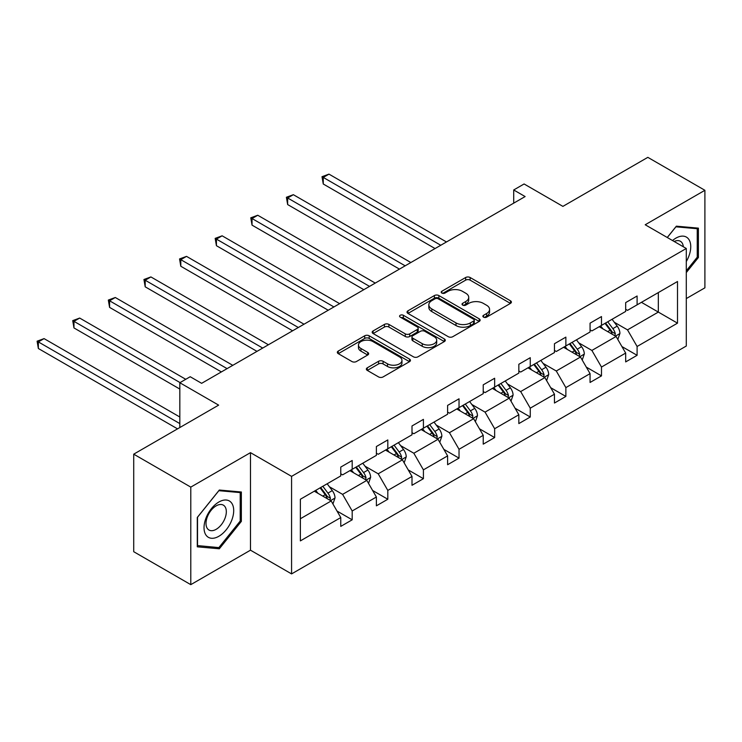 <?xml version="1.0" encoding="UTF-8"?>
<svg xmlns="http://www.w3.org/2000/svg" width="742" height="742" viewBox="0 0 742 742"><rect width="100%" height="100%" fill="white"/><g stroke="black" fill="none" stroke-linecap="round" stroke-linejoin="round"><path stroke-width="1.11" d="M483.524 317.131A2.217 1.28 0 0 0 486.659 317.131L510.468 303.385A3.172 1.827 0 0 0 511.396 302.087A3.172 1.827 0 0 0 510.468 300.798L470.131 277.508A3.172 1.827 0 0 0 465.651 277.508L441.842 291.254A2.217 1.28 0 0 0 441.193 292.163A2.217 1.28 0 0 0 441.842 293.062A2.217 1.28 0 0 0 444.977 293.062L448.057 291.291A10.138 5.853 0 0 1 462.405 291.291L465.763 293.229A10.138 5.853 0 0 1 468.731 297.366A10.138 5.853 0 0 1 465.763 301.512L462.683 303.283A2.217 1.28 0 0 0 462.034 304.192A2.217 1.28 0 0 0 462.683 305.101A2.217 1.28 0 0 0 465.818 305.101L468.898 303.32A10.138 5.853 0 0 1 483.237 303.32L486.604 305.259A10.138 5.853 0 0 1 489.572 309.395A10.138 5.853 0 0 1 486.604 313.541L483.524 315.322A2.217 1.28 0 0 0 482.875 316.222A2.217 1.28 0 0 0 483.524 317.131L483.524 315.322M686.294 298.572L704.9 287.831L704.9 190.295L647.831 157.35L562.9 206.378L524.093 183.97L513.705 189.971L513.705 203.15M190.787 584.65L250.481 550.184L250.481 452.648L190.787 487.114L190.787 584.65L133.718 551.705L133.718 454.169L218.64 405.132L179.824 382.733L179.824 427.54M190.787 487.114L133.718 454.169M367.281 367.809A3.172 1.827 0 0 0 366.353 369.108A3.172 1.827 0 0 0 367.281 370.397L378.596 376.936A3.172 1.827 0 0 0 383.076 376.936L409.519 361.669A3.172 1.827 0 0 0 410.447 360.371A3.172 1.827 0 0 0 409.519 359.082L369.182 335.792A3.172 1.827 0 0 0 364.702 335.792L338.259 351.059A3.172 1.827 0 0 0 337.332 352.348A3.172 1.827 0 0 0 338.259 353.646L351.931 361.54A3.172 1.827 0 0 0 356.41 361.54L367.726 355.001A3.172 1.827 0 0 0 368.653 353.711A3.172 1.827 0 0 0 367.726 352.413L360.946 348.499A8.477 4.897 0 0 1 358.46 345.039A8.477 4.897 0 0 1 363.701 340.522A8.477 4.897 0 0 1 372.938 341.58L399.493 356.911A8.477 4.897 0 0 1 401.969 360.371A8.477 4.897 0 0 1 396.738 364.897A8.477 4.897 0 0 1 387.5 363.83L383.076 361.28A3.172 1.827 0 0 0 378.596 361.28L367.281 367.809L367.281 370.397M179.824 382.733L190.212 376.732L201.629 383.326L525.123 196.556L513.705 189.971M250.481 452.648L291.578 476.373L686.294 248.487L686.294 346.022L291.578 573.909L291.578 476.373M704.9 190.295L645.206 224.761L686.294 248.487M448.279 336.701A3.172 1.827 0 0 0 452.768 336.701L479.211 321.434A3.172 1.827 0 0 0 480.139 320.136A3.172 1.827 0 0 0 479.211 318.847L438.874 295.557A3.172 1.827 0 0 0 434.395 295.557L407.952 310.824A3.172 1.827 0 0 0 407.024 312.113A3.172 1.827 0 0 0 407.952 313.412L448.279 336.701M401.107 317.613A2.217 1.28 0 0 1 403.351 317.919L403.351 315.285L444.365 338.964A3.172 1.827 0 0 1 445.293 340.253A3.172 1.827 0 0 1 444.365 341.552L417.922 356.819A3.172 1.827 0 0 1 413.442 356.819L373.105 333.529L373.105 330.941A3.172 1.827 0 0 0 372.178 332.231A3.172 1.827 0 0 0 373.105 333.529M373.105 330.941L384.421 324.412A3.172 1.827 0 0 1 388.901 324.412L405.262 333.854A3.172 1.827 0 0 0 409.742 333.854L417.245 329.522A3.172 1.827 0 0 0 418.173 328.224A3.172 1.827 0 0 0 417.245 326.934L400.216 317.094A2.217 1.28 0 0 1 399.567 316.194A2.217 1.28 0 0 1 400.94 315.007A2.217 1.28 0 0 1 403.351 315.285M300.371 499.245L340.773 475.919L340.773 467.08L352.19 460.494L352.19 469.324L376.389 455.356L376.389 446.526L387.806 439.932L387.806 448.762L412.005 434.793L412.005 425.964L423.413 419.369L423.413 428.199L447.612 414.231L447.612 405.401L459.029 398.806L459.029 407.646L483.228 393.668L483.228 384.838L494.645 378.253L494.645 387.083L518.843 373.105L518.843 364.276L530.261 357.69L530.261 366.52L554.459 352.543L554.459 343.713L565.868 337.128L565.868 345.957L590.066 331.989L590.066 323.16L601.484 316.565L601.484 325.395L625.682 311.427L625.682 302.597L637.1 296.002L637.1 304.832L677.502 281.506L677.502 323.16L637.1 346.486L637.1 355.316L625.682 361.911L625.682 353.071L601.484 367.049L601.484 375.879L590.066 382.464L590.066 373.634L565.868 387.612L565.868 396.441L554.459 403.027L554.459 394.197L530.261 408.165L530.261 417.004L518.843 423.589L518.843 414.759L494.645 428.728L494.645 437.557L483.228 444.152L483.228 435.322L459.029 449.29L459.029 458.12L447.612 464.715L447.612 455.885L423.413 469.853L423.413 478.683L412.005 485.277L412.005 476.447L387.806 490.416L387.806 499.245L376.389 505.831L376.389 497.001L352.19 510.978L352.19 519.808L340.773 526.393L340.773 517.564L300.371 540.89L300.371 499.245M349.909 470.641L366.798 480.399L342.6 494.367L329.383 486.743M342.6 494.367L352.19 510.978M366.798 480.399L376.389 497.001M340.773 473.804L342.6 474.861L352.19 469.324M385.515 450.079L402.414 459.836L378.216 473.804L364.999 466.18M378.216 473.804L387.806 490.416M402.414 459.836L412.005 476.447M376.389 453.241L378.216 454.299L387.806 448.762M421.131 429.516L438.03 439.273L413.832 453.241L400.615 445.617M413.832 453.241L423.413 469.853M438.03 439.273L447.612 455.885M412.005 432.688L413.832 433.736L423.413 428.199M456.747 408.963L473.637 418.711L449.439 432.688L436.231 425.055M449.439 432.688L459.029 449.29M473.637 418.711L483.228 435.322M447.612 412.125L449.439 413.173L459.029 407.646M492.363 388.4L509.253 398.148L485.055 412.125L471.838 404.492M485.055 412.125L494.645 428.728M509.253 398.148L518.843 414.759M483.228 391.563L485.055 392.62L494.645 387.083M527.97 367.837L544.869 377.595L520.671 391.563L507.454 383.929M520.671 391.563L530.261 408.165M544.869 377.595L554.459 394.197M518.843 371L520.671 372.057L530.261 366.52M563.586 347.275L580.485 357.032L556.277 371L543.07 363.376M556.277 371L565.868 387.612M580.485 357.032L590.066 373.634M554.459 350.437L556.277 351.495L565.868 345.957M599.202 326.712L616.092 336.469L591.893 350.437L578.686 342.813M591.893 350.437L601.484 367.049M616.092 336.469L625.682 353.071M590.066 329.875L591.893 330.932L601.484 325.395M641.431 302.328L658.33 312.085L627.509 329.875L614.293 322.251M627.509 329.875L637.1 346.486M677.502 323.16L658.33 312.085L658.33 292.58L677.502 281.506M250.481 550.184L291.578 573.909M625.682 309.312L627.509 310.369L637.1 304.832M300.371 518.751L331.182 500.961L314.293 491.204M331.182 500.961L340.773 517.564M621.917 346.551L637.1 355.316M586.301 367.114L601.484 375.879M550.685 387.676L565.868 396.441M515.078 408.239L530.261 417.004M479.462 428.793L494.645 437.557M443.846 449.355L459.029 458.12M408.239 469.918L423.413 478.683M372.623 490.481L387.806 499.245M337.007 511.043L352.19 519.808M686.294 272.564L698.398 257.511L698.398 228.137L676.361 226.171L667.253 237.496M241.354 521.376L241.354 492.002L219.326 490.035L197.289 517.443L197.289 546.817L219.326 548.783L241.354 521.376L240.213 520.717M484.405 317.446L486.604 316.175A10.138 5.853 0 0 0 489.572 312.039L489.572 309.395M468.731 297.366L468.731 300A10.138 5.853 0 0 1 465.763 304.146L463.565 305.407M510.422 303.404L470.131 280.142A3.172 1.827 0 0 0 465.651 280.142L442.724 293.378M479.165 321.453L438.874 298.191A3.172 1.827 0 0 0 434.395 298.191L407.989 313.439M473.609 321.045A2.217 1.28 0 0 0 474.259 320.136A2.217 1.28 0 0 0 473.609 319.236L438.197 298.794A2.217 1.28 0 0 0 435.062 298.794L431.816 300.668A10.138 5.853 0 0 0 428.839 304.804A10.138 5.853 0 0 0 431.816 308.95L456.015 322.918A10.138 5.853 0 0 0 470.354 322.918L473.609 321.045L473.609 323.679A2.217 1.28 0 0 0 474.259 322.77L474.259 320.136M428.839 304.804L428.839 307.448A10.138 5.853 0 0 0 431.816 311.584L431.816 308.95M473.609 323.679L470.354 325.553A10.138 5.853 0 0 1 456.015 325.553L431.816 311.584M373.143 333.557L384.421 327.046L384.421 324.412M418.173 328.224L418.173 330.858A3.172 1.827 0 0 1 417.245 332.156L409.742 336.488A3.172 1.827 0 0 1 405.262 336.488L388.901 327.046A3.172 1.827 0 0 0 384.421 327.046M403.351 317.919L444.319 341.57M422.235 343.648A8.477 4.897 0 0 0 431.473 344.715A8.477 4.897 0 0 0 436.704 340.188A8.477 4.897 0 0 0 434.218 336.729L424.869 331.331A3.172 1.827 0 0 0 420.389 331.331L412.877 335.662A3.172 1.827 0 0 0 411.949 336.961A3.172 1.827 0 0 0 412.877 338.25L422.235 343.648L422.235 346.291A8.477 4.897 0 0 0 431.473 347.349A8.477 4.897 0 0 0 436.704 342.823L436.704 340.188M411.949 336.961L411.949 339.595A3.172 1.827 0 0 0 412.877 340.884L412.877 338.25M422.235 346.291L412.877 340.884M401.969 360.371L401.969 363.005A8.477 4.897 0 0 1 396.738 367.531A8.477 4.897 0 0 1 387.5 366.474L383.076 363.914A3.172 1.827 0 0 0 378.596 363.914L367.318 370.425M358.46 345.039L358.46 347.683A8.477 4.897 0 0 0 360.946 351.142L360.946 348.499M367.68 355.028L360.946 351.142M409.473 361.688L369.182 338.426A3.172 1.827 0 0 0 364.702 338.426L338.296 353.674M697.248 256.853L698.398 257.511M216.998 547.438L219.326 548.783M617.826 339.474L619.932 333.408A8.552 4.944 -120 0 0 617.196 326.128L612.076 319.283M602.884 328.836L600.658 325.868M446.471 241.966L328.975 174.129L323.262 177.421L323.262 184.007L435.053 248.551M614.83 335.736L615.313 333.77A8.552 4.944 -120 0 0 612.864 328.632L607.735 321.787M605.593 323.02L611.232 330.552A4.359 2.514 60 0 1 612.029 331.878L615.313 333.77M604.999 323.364L610.119 330.209A8.552 4.944 60 0 1 612.252 334.252M323.262 184.007L322.009 176.698L440.767 245.259M322.009 176.698L328.975 174.129M582.22 360.037L584.316 353.971A8.552 4.944 -120 0 0 581.589 346.681L576.46 339.845M567.268 349.399L565.042 346.431M410.855 262.529L293.359 194.692L287.655 197.984L287.655 204.569L399.446 269.114M579.214 356.299L579.697 354.333A8.552 4.944 -120 0 0 577.248 349.185L572.119 342.35M569.977 343.583L575.616 351.114A4.359 2.514 60 0 1 576.413 352.441L579.697 354.333M569.383 343.926L574.512 350.771A8.552 4.944 60 0 1 576.636 354.815M287.655 204.569L286.393 197.261L405.151 265.822M286.393 197.261L293.359 194.692M546.604 380.6L548.7 374.534A8.552 4.944 -120 0 0 545.973 367.244L540.844 360.408M531.652 369.961L529.436 366.993M375.248 283.092L257.743 215.245L252.039 218.547L252.039 225.132L363.83 289.677M543.608 376.862L544.081 374.895A8.552 4.944 -120 0 0 541.632 369.748L536.512 362.912M534.361 364.146L540.009 371.677A4.359 2.514 60 0 1 540.797 373.003L544.081 374.895M533.767 364.489L538.896 371.334A8.552 4.944 60 0 1 541.029 375.369M252.039 225.132L250.777 217.814L369.535 286.384M250.777 217.814L257.743 215.245M686.294 261.518A20.989 12.113 120 0 0 688.762 256.426A20.989 12.113 120 0 0 687.825 238.182A20.989 12.113 120 0 0 672.53 240.538M683.317 246.771A14.367 8.292 120 0 0 680.386 241.271A14.367 8.292 120 0 0 674.163 241.484M667.299 237.523L675.906 226.82L697.248 228.721L697.248 257.186L686.294 270.811M695.838 227.905L697.248 228.721M231.717 520.29A20.989 12.113 120 0 0 226.282 500.025A20.989 12.113 120 0 0 206.016 517.999A20.989 12.113 120 0 0 211.442 538.265A20.989 12.113 120 0 0 231.717 520.29M224.965 518.37A14.367 8.292 120 0 0 223.351 505.144A14.367 8.292 120 0 0 207.37 516.803A14.367 8.292 120 0 0 208.984 530.029A14.367 8.292 120 0 0 224.965 518.37M197.52 545.704L197.52 517.239L218.862 490.685L240.213 492.595L240.213 521.051L218.862 547.605L197.289 545.565M238.794 491.779L240.213 492.595M510.988 401.153L513.084 395.096A8.552 4.944 -120 0 0 510.357 387.806L505.228 380.971M496.036 390.524L493.82 387.556M339.632 303.645L222.127 235.808L216.423 239.1L216.423 245.695L328.214 310.239M507.992 397.424L508.465 395.458A8.552 4.944 -120 0 0 506.016 390.311L500.896 383.475M498.754 384.708L504.393 392.24A4.359 2.514 60 0 1 505.181 393.566L508.465 395.458M498.151 385.052L503.28 391.897A8.552 4.944 60 0 1 505.413 395.931M216.423 245.695L215.171 238.377L333.928 306.947M215.171 238.377L222.127 235.808M475.372 421.716L477.477 415.659A8.552 4.944 -120 0 0 474.741 408.369L469.621 401.524M460.43 411.087L458.204 408.119M304.016 324.208L186.52 256.37L180.807 259.663L180.807 266.257L292.608 330.802M472.376 417.987L472.858 416.021A8.552 4.944 -120 0 0 470.409 410.873L465.28 404.028M463.138 405.271L468.777 412.802A4.359 2.514 60 0 1 469.575 414.119L472.858 416.021M462.544 405.614L467.664 412.459A8.552 4.944 60 0 1 469.797 416.494M180.807 266.257L179.555 258.939L298.312 327.5M179.555 258.939L186.52 256.37M439.765 442.278L441.861 436.213A8.552 4.944 -120 0 0 439.134 428.932L434.005 422.087M424.814 431.649L422.588 428.681M268.409 344.77L150.904 276.933L145.2 280.226L145.2 286.82L256.992 351.365M436.76 438.541L437.242 436.584A8.552 4.944 -120 0 0 434.793 431.436L429.664 424.591M427.522 425.834L433.161 433.356A4.359 2.514 60 0 1 433.959 434.682L437.242 436.584M426.928 426.177L432.057 433.013A8.552 4.944 60 0 1 434.181 437.057M145.2 286.82L143.939 279.502L262.696 348.063M143.939 279.502L150.904 276.933M404.149 462.841L406.245 456.775A8.552 4.944 -120 0 0 403.518 449.494L398.389 442.649M389.198 452.203L386.981 449.244M232.793 365.333L115.288 297.496L109.584 300.788L109.584 307.383L221.376 371.918M401.153 459.103L401.626 457.146A8.552 4.944 -120 0 0 399.177 451.999L394.058 445.154M391.915 446.387L397.554 453.918A4.359 2.514 60 0 1 398.343 455.245L401.626 457.146M391.312 446.74L396.441 453.575A8.552 4.944 60 0 1 398.575 457.619M109.584 307.383L108.323 300.065L227.08 368.626M108.323 300.065L115.288 297.496M368.533 483.404L370.638 477.338A8.552 4.944 -120 0 0 367.902 470.057L362.782 463.212M353.582 472.765L351.365 469.797M185.76 379.301L79.672 318.058L73.968 321.351L73.968 327.936L179.824 389.058M365.537 479.666L366.019 477.7A8.552 4.944 -120 0 0 363.561 472.561L358.442 465.716M356.299 466.95L361.938 474.481A4.359 2.514 60 0 1 362.727 475.808L366.019 477.7M355.706 467.293L360.825 474.138A8.552 4.944 60 0 1 362.959 478.182M73.968 327.936L72.716 320.627L180.056 382.603M72.716 320.627L79.672 318.058M332.917 503.966L335.022 497.901A8.552 4.944 -120 0 0 332.286 490.61L327.166 483.775M317.975 493.328L315.749 490.36M179.824 417.004L44.066 338.612L38.352 341.914L38.352 348.499L177.542 428.857M329.921 500.229L330.403 498.262A8.552 4.944 -120 0 0 327.955 493.115L322.826 486.279M320.683 487.513L326.322 495.044A4.359 2.514 60 0 1 327.12 496.37L330.403 498.262M320.09 487.856L325.209 494.701A8.552 4.944 60 0 1 327.343 498.745M38.352 348.499L37.1 341.19L179.824 423.589M37.1 341.19L44.066 338.612M486.604 316.175L486.604 313.541M462.683 305.101L462.683 303.283M465.763 304.146L465.763 301.512M441.842 293.062L441.842 291.254M465.651 280.142L465.651 277.508M470.131 280.142L470.131 277.508M510.468 303.385L510.468 300.798M407.952 313.412L407.952 310.824M434.395 298.191L434.395 295.557M438.874 298.191L438.874 295.557M479.211 321.434L479.211 318.847M456.015 325.553L456.015 322.918M470.354 325.553L470.354 322.918M388.901 327.046L388.901 324.412M405.262 336.488L405.262 333.854M409.742 336.488L409.742 333.854M417.245 332.156L417.245 329.522M444.365 341.552L444.365 338.964M378.596 363.914L378.596 361.28M383.076 363.914L383.076 361.28M387.5 366.474L387.5 363.83M367.726 355.001L367.726 352.413M338.259 353.646L338.259 351.059M364.702 338.426L364.702 335.792M369.182 338.426L369.182 335.792M409.519 361.669L409.519 359.082M615.48 336.107L619.876 333.575M612.864 328.632L617.196 326.128M607.689 331.618L610.119 330.209M579.864 356.67L584.26 354.138M577.248 349.185L581.589 346.681M572.073 352.172L574.512 350.771M544.248 377.233L548.644 374.701M541.632 369.748L545.973 367.244M536.457 372.734L538.896 371.334M508.641 397.795L513.028 395.254M506.016 390.311L510.357 387.806M500.85 393.297L503.28 391.897M473.025 418.358L477.421 415.817M470.409 410.873L474.741 408.369M465.234 413.86L467.664 412.459M437.409 438.921L441.805 436.379M434.793 431.436L439.134 428.932M429.618 434.422L432.057 433.013M401.793 459.483L406.189 456.942M399.177 451.999L403.518 449.494M394.011 454.985L396.441 453.575M366.186 480.037L370.573 477.505M363.561 472.561L367.902 470.057M358.395 475.548L360.825 474.138M330.57 500.6L334.967 498.067M327.955 493.115L332.286 490.61M322.779 496.101L325.209 494.701"/></g></svg>
